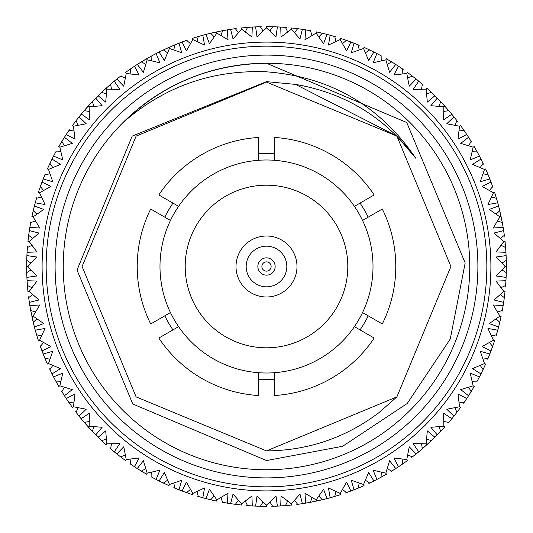 <?xml version="1.0" encoding="UTF-8"?>
<svg xmlns="http://www.w3.org/2000/svg" width="533" height="533" viewBox="0 0 533 533"><rect width="100%" height="100%" fill="white"/><g stroke="black" fill="none" stroke-linecap="round" stroke-linejoin="round"><path stroke-width="0.8" d="M379.243 54.799L380.928 55.705M418.851 81.249L421.01 83.048M398.717 66.385L399.05 66.605M400.756 67.744L402.335 68.824M437.38 98.192L439.339 100.204M420.797 82.868L422.256 84.107M454.036 116.974L455.635 118.999M439.145 100.004L440.471 101.383M468.64 137.394L470.133 139.773M470.552 140.439L470.253 139.952M455.602 118.959L456.774 120.471M476.642 150.872L477.188 151.872M472.151 151.738L477.208 151.912L479.447 156.122A239.85 239.85 0 0 1 480.959 159.101L482.165 161.546M482.612 162.458L481.419 160.013M469.993 139.539L470.999 141.165M487.575 173.472L488.015 174.524M483.025 173.865L488.028 174.564L489.814 178.988A239.85 239.85 0 0 1 491.013 182.106L491.959 184.665M492.299 185.617L492.106 185.084M482.145 161.506L482.978 163.225M496.09 197.09L496.416 198.183M491.519 197.003L496.43 198.223L497.742 202.813A239.85 239.85 0 0 1 498.602 206.038L499.274 208.676M499.521 209.662L502.366 222.947M491.939 184.618L492.585 186.417M502.086 221.468L502.786 225.312M497.549 220.902L502.306 222.634L503.132 227.331A239.85 239.85 0 0 1 503.652 230.629L504.045 233.327M504.185 234.327L504.105 233.767M499.161 208.23L499.721 210.488M505.504 246.339L505.797 250.237M501.053 245.307L505.597 247.519L505.93 252.282A239.85 239.85 0 0 1 506.103 255.613L506.21 258.338M506.243 259.351L506.223 258.785M504.038 233.281L504.298 235.173M500.334 294.536L504.318 297.647L503.652 302.371L494.004 299.972L503.825 291.444L495.996 281.058L505.93 280.718L505.624 285.122L505.91 281.044M506.177 257.359L506.19 257.692M506.21 258.292L506.27 260.204M503.105 305.815L502.592 308.794M501.979 269.938L506.27 272.616L506.103 277.387A239.85 239.85 0 0 1 505.93 280.718L505.91 281.024M505.757 283.396L505.61 285.302M489.394 342.539L492.645 346.41L491.013 350.894L482.072 346.543L493.451 340.241L487.955 328.455L497.742 330.187L496.649 334.024M496.123 318.821L499.761 322.338L498.602 326.962L489.261 323.571L499.914 316.116L493.212 304.969L503.132 305.669L502.632 308.56M502.679 308.307L502.339 310.193M480.226 365.418L483.051 369.616L480.959 373.9L472.524 368.636L484.497 363.559L480.26 351.267L489.814 354.012L488.641 356.957M498.602 326.962A239.85 239.85 0 0 1 497.742 330.187L496.529 334.438M497.016 332.765L496.476 334.604M468.714 387.218L471.092 391.682L468.56 395.726L460.725 389.616L473.157 385.812L470.233 373.147L479.447 376.878L478.054 379.509M477.974 379.669L479.294 377.164M491.013 350.894A239.85 239.85 0 0 1 489.814 354.012L489.707 354.292M488.821 356.497L488.101 358.269M454.989 407.692L456.881 412.382L453.943 416.14L446.787 409.244L459.553 406.766L457.967 393.854L466.741 398.531L464.976 401.162M480.959 373.9A239.85 239.85 0 0 1 479.447 376.878L479.307 377.144M478.201 379.243L477.295 380.928M439.199 426.62L440.591 431.483L437.28 434.915L430.884 427.306L443.836 426.173L443.609 413.168L451.844 418.738L449.952 421.01M449.446 421.61L451.191 419.524M468.56 395.726A239.85 239.85 0 0 1 466.741 398.531L466.575 398.784M465.256 400.756L464.176 402.335M421.51 443.796L422.396 448.779L418.738 451.844L413.168 443.609L426.173 443.836L427.306 430.884L434.915 437.28L432.796 439.339M432.23 439.878L430.877 441.171M450.132 420.797L448.893 422.256M403.461 463.404L398.531 466.741L393.854 457.967L406.766 459.553L409.244 446.787L416.14 453.943L413.821 455.775M413.202 456.255L413.648 455.908M432.996 439.145L431.617 440.471M381.608 476.922L376.878 479.447L373.147 470.233L385.812 473.157L389.616 460.725L395.726 468.56L393.421 470.013M418.738 451.844A239.85 239.85 0 0 1 416.14 453.943L415.907 454.136M414.041 455.602L412.529 456.774M373.766 481.026L371.055 482.365M335.997 491.519L334.777 496.43L330.187 497.742L328.455 487.955L340.241 493.451L346.543 482.072L350.894 491.013L348.122 492.032M347.383 492.299L349.934 491.373M398.531 466.741A239.85 239.85 0 0 1 395.726 468.56L395.473 468.72M393.461 469.993L391.835 470.999M359.528 487.575L358.476 488.015M335.91 496.09L334.817 496.416M312.098 497.549L310.366 502.306L305.669 503.132L304.969 493.212L316.116 499.914L323.571 489.261L326.962 498.602L324.097 499.328M323.338 499.521L310.053 502.366M373.7 481.059L373.34 481.239M371.494 482.145L369.775 482.978M311.532 502.086L310.413 502.299M287.693 501.053L285.481 505.597L280.718 505.93L281.058 495.996L291.444 503.825L299.972 494.004L302.371 503.652L299.446 504.078M298.673 504.185L301.358 503.805M348.382 491.939L346.583 492.585M286.661 505.504L285.521 505.597M263.062 501.979L260.384 506.27L255.613 506.103L256.993 496.256L266.5 505.131L276.007 496.256L277.387 506.103L274.435 506.217M273.649 506.243L276.361 506.15M330.187 497.742A239.85 239.85 0 0 1 326.962 498.602L326.669 498.681M324.37 499.268L322.512 499.721M299.719 504.038L297.827 504.298M238.464 500.334L235.353 504.318L230.629 503.652L233.028 494.004L241.556 503.825L251.942 495.996L252.282 505.93L249.118 505.717M274.708 506.21L272.796 506.27M214.179 496.123L210.662 499.761L206.038 498.602L209.429 489.261L216.884 499.914L228.031 493.212L227.331 503.132L224.646 502.672M224.466 502.639L227.331 503.132L222.634 502.306L220.902 497.549M255.613 506.103A239.85 239.85 0 0 1 252.282 505.93L251.976 505.91M249.604 505.757L247.698 505.61M202.667 497.702L200.188 497.003M224.693 502.679L222.807 502.339M178.855 489.76L176.456 488.808M200.235 497.016L198.396 496.476M155.996 479.38L153.711 478.174M176.503 488.821L174.731 488.101M134.349 466.661L132.204 465.229M153.331 477.974L152.072 477.295M114.149 451.751L112.17 450.099M132.244 465.256L130.665 464.176M95.62 434.808L93.821 432.963M112.203 450.132L110.744 448.893M78.964 416.026L77.365 414.001M93.855 432.996L92.529 431.617M64.36 395.606L62.987 393.421M77.398 414.041L76.226 412.529M56.358 382.128L54.506 378.683M51.974 373.766L50.835 371.454M63.007 393.461L62.001 391.835M45.425 359.528L43.939 355.911M41.934 350.754L41.041 348.335M50.855 371.494L50.022 369.775M36.91 335.91L35.811 332.159M34.359 326.822L33.726 324.324M41.061 348.382L40.415 346.583M30.914 311.532L30.214 307.688M27.496 286.661L27.07 280.718L37.004 281.058L29.175 291.444L38.996 299.972L29.348 302.371L28.955 299.673M33.732 324.37L33.279 322.512M26.71 271.777L26.65 266.5L27.869 266.5L36.744 276.007L26.897 277.387L26.79 274.662M28.962 299.719L28.702 297.827M27.083 252.136L27.343 248.305M26.823 275.641L26.81 275.308M26.79 274.708L26.73 272.796M29.895 227.185L30.374 224.393M30.408 224.213L30.554 223.407M27.243 249.604L27.39 247.698M35.298 202.667L36.064 199.968M30.321 224.693L30.661 222.807M43.24 178.855L44.279 176.243M35.984 200.235L36.524 198.396M53.62 155.996L54.826 153.711M44.179 176.503L44.899 174.731M66.339 134.349L67.898 132.017M54.799 153.757L55.705 152.072M78.011 125.308L76.119 120.618L79.057 116.86A239.85 239.85 0 0 1 81.156 114.262L83.061 111.977M83.181 111.837L81.809 113.476M67.744 132.244L68.824 130.665M93.801 106.38L92.409 101.517L95.72 98.085A239.85 239.85 0 0 1 98.085 95.72L102.123 91.829M84.767 109.971L88.258 106.007L89.164 106.827L89.391 119.832L81.349 114.029M82.868 112.203L84.107 110.744M111.49 89.204L110.604 84.221L114.262 81.156A239.85 239.85 0 0 1 116.86 79.057L117.113 78.851M100.004 93.855L101.383 92.529M130.871 73.974L130.512 68.924L134.469 66.259A239.85 239.85 0 0 1 137.274 64.44L139.952 62.747M118.959 77.398L120.471 76.226M151.392 56.078L151.872 55.812M151.738 60.849L151.912 55.792L156.122 53.553A239.85 239.85 0 0 1 159.101 52.041L161.752 50.735M162.458 50.388L160.013 51.581M139.539 63.007L141.165 62.001M173.472 45.425L178.988 43.186A239.85 239.85 0 0 1 182.106 41.987L184.904 40.954M185.071 40.894L182.406 41.874M161.506 50.855L163.225 50.022M197.656 36.744L200.841 35.811M206.178 34.359L208.903 33.672M184.618 41.061L186.417 40.415M221.468 30.914L225.312 30.214M220.902 35.451L222.634 30.694L227.331 29.868A239.85 239.85 0 0 1 230.629 29.348L233.327 28.955M208.63 33.732L210.488 33.279M246.339 27.496L250.237 27.203M245.307 31.947L247.519 27.403L252.282 27.07A239.85 239.85 0 0 1 255.613 26.897L258.338 26.79M233.281 28.962L235.173 28.702M280.864 27.083L284.695 27.343M257.359 26.823L257.692 26.81M258.292 26.79L260.204 26.73M305.815 29.895L309.593 30.554M283.396 27.243L285.302 27.39M330.333 35.298L334.024 36.351M294.536 32.666L297.647 28.682L302.371 29.348A239.85 239.85 0 0 1 305.669 29.868L310.019 30.634M308.307 30.321L310.193 30.661M354.145 43.24L356.777 44.286M356.943 44.359L357.71 44.672M332.765 35.984L334.604 36.524M377.004 53.62L379.489 54.932M261.57 506.297L260.977 506.283M236.525 504.471L235.939 504.398M75.4 121.557L75.759 121.084M91.596 102.376L92.002 101.943M109.711 84.994L110.158 84.607M129.539 69.596L125.522 72.455L126.234 73.447L123.756 86.213L116.86 79.057L120.618 76.119L125.308 78.011M356.497 44.179L358.269 44.899M398.651 66.339L401.835 68.484M506.297 271.43L506.283 272.023M504.471 296.475L504.398 297.061M500.034 321.179L499.901 321.759M42.1 266.5A224.4 224.4 0 0 1 266.5 42.1A224.4 224.4 0 0 1 490.9 266.5A224.4 224.4 0 0 1 266.5 490.9A224.4 224.4 0 0 1 42.1 266.5M27.07 280.718A239.85 239.85 0 0 1 26.897 277.387L26.73 272.616L31.021 269.938M35.451 312.098L30.694 310.366L29.868 305.669A239.85 239.85 0 0 1 29.348 302.371L28.682 297.647L32.666 294.536M29.868 305.669L39.788 304.969L33.086 316.116L43.739 323.571L34.398 326.962L33.239 322.338L36.877 318.821M41.481 335.997L36.57 334.777L35.258 330.187A239.85 239.85 0 0 1 34.398 326.962M35.258 330.187L45.045 328.455L39.549 340.241L50.928 346.543L41.987 350.894L40.355 346.41L43.606 342.539M49.975 359.135L44.972 358.436L43.186 354.012A239.85 239.85 0 0 1 41.987 350.894M43.186 354.012L52.74 351.267L48.503 363.559L60.476 368.636L52.041 373.9L49.949 369.616L52.774 365.418M60.849 381.262L55.792 381.088L53.553 376.878A239.85 239.85 0 0 1 52.041 373.9M53.553 376.878L62.767 373.147L59.843 385.812L72.275 389.616L64.44 395.726L61.908 391.682L64.286 387.218M73.974 402.129L68.924 402.488L66.259 398.531A239.85 239.85 0 0 1 64.44 395.726M66.259 398.531L75.033 393.854L73.447 406.766L86.213 409.244L79.057 416.14L76.119 412.382L78.011 407.692M89.204 421.51L84.221 422.396L81.156 418.738A239.85 239.85 0 0 1 79.057 416.14M81.156 418.738L89.391 413.168L89.164 426.173L102.116 427.306L95.72 434.915L92.409 431.483L93.801 426.62M106.38 439.199L101.517 440.591L98.085 437.28A239.85 239.85 0 0 1 95.72 434.915M98.085 437.28L105.694 430.884L106.827 443.836L119.832 443.609L114.262 451.844L110.604 448.779L111.49 443.796M125.308 454.989L120.618 456.881L116.86 453.943A239.85 239.85 0 0 1 114.262 451.844M116.86 453.943L123.756 446.787L126.234 459.553L139.146 457.967L134.469 466.741L130.512 464.076L130.871 459.026M145.782 468.714L141.318 471.092L137.274 468.56A239.85 239.85 0 0 1 134.469 466.741M137.274 468.56L143.384 460.725L147.188 473.157L159.853 470.233L156.122 479.447L151.912 477.208L151.738 472.151M167.582 480.226L163.384 483.051L159.101 480.959A239.85 239.85 0 0 1 156.122 479.447M159.101 480.959L164.364 472.524L169.441 484.497L181.733 480.26L178.988 489.814L174.564 488.028L173.865 483.025M190.461 489.394L186.59 492.645L182.106 491.013A239.85 239.85 0 0 1 178.988 489.814M182.106 491.013L186.457 482.072L192.759 493.451L204.545 487.955L202.813 497.742L198.223 496.43L197.003 491.519M206.038 498.602A239.85 239.85 0 0 1 202.813 497.742M230.629 503.652A239.85 239.85 0 0 1 227.331 503.132M280.718 505.93A239.85 239.85 0 0 1 277.387 506.103L272.616 506.27L269.938 501.979M305.669 503.132A239.85 239.85 0 0 1 302.371 503.652L297.647 504.318L294.536 500.334M359.135 483.025L358.436 488.028L354.012 489.814A239.85 239.85 0 0 1 350.894 491.013L346.41 492.645L342.539 489.394M354.012 489.814L351.267 480.26L363.559 484.497L368.636 472.524L373.9 480.959L369.616 483.051L365.418 480.226M376.878 479.447A239.85 239.85 0 0 1 373.9 480.959M437.28 434.915A239.85 239.85 0 0 1 434.915 437.28L431.483 440.591L426.62 439.199M453.943 416.14A239.85 239.85 0 0 1 451.844 418.738L448.779 422.396L443.796 421.51M503.652 302.371A239.85 239.85 0 0 1 503.132 305.669L502.306 310.366L497.549 312.098M506.103 277.387L496.256 276.007L505.131 266.5L496.256 256.993L506.103 255.613L506.27 260.384L501.979 263.062M266.5 236.012A30.488 30.488 0 0 0 236.012 266.5A30.488 30.488 0 0 0 266.5 296.988A30.488 30.488 0 0 0 296.988 266.5A30.488 30.488 0 0 0 266.5 236.012M274.628 160.3L274.628 137.481A129.272 129.272 0 0 1 374.166 194.951L354.405 206.358A106.507 106.507 0 0 0 178.595 206.358L158.834 194.951A129.272 129.272 0 0 1 258.372 137.481L258.372 160.3M266.5 347.802A81.302 81.302 0 0 0 347.802 266.5A81.302 81.302 0 0 0 266.5 185.198A81.302 81.302 0 0 0 185.198 266.5A81.302 81.302 0 0 0 266.5 347.802M266.5 55.106A211.394 211.394 0 0 1 477.894 266.5A211.394 211.394 0 0 1 266.5 477.894A211.394 211.394 0 0 1 55.106 266.5A211.394 211.394 0 0 1 266.5 55.106M266.5 469.76A203.26 203.26 0 0 0 469.76 266.5A203.26 203.26 0 0 0 266.5 63.24A203.26 203.26 0 0 0 63.24 266.5A203.26 203.26 0 0 0 266.5 469.76M295.515 84.394L266.5 81.649L132.177 136.115L77.025 270.091L132.797 404.007L266.5 460.559L342.632 446.274L407.205 403.514L450.252 339.068L465.176 262.949L406.746 122.517L266.5 63.24C210.742 64.127 162.832 83.974 122.77 122.77C164.124 86.632 212.034 69.65 266.5 71.828C329.987 76.652 379.749 105.461 415.787 158.248C385.386 117.646 345.297 93.028 295.515 84.394L396.892 136.108L450.905 266.5L396.892 396.892L266.5 450.905L136.108 396.892L82.095 266.5L136.108 136.108L266.5 82.095L396.892 136.108L450.905 266.5L396.892 396.892L266.5 450.905L136.108 396.892L82.095 266.5L136.108 136.108L266.5 82.095L396.892 136.108L415.787 158.248L396.892 136.108M274.628 153.777A113.016 113.016 0 0 0 258.372 153.777M258.372 379.223A113.016 113.016 0 0 0 274.628 379.223M164.817 315.822A113.016 113.016 0 0 0 172.945 329.9M172.945 203.1A113.016 113.016 0 0 0 164.817 217.178M505.131 266.5L506.35 266.5L506.263 260.057L506.263 272.943M506.263 260.064L506.29 261.223M197.003 41.481L198.223 36.57L202.813 35.258L204.545 45.045L192.759 39.549L186.457 50.928L182.106 41.987L186.59 40.355L190.461 43.606M163.931 49.689L174.864 44.845M159.614 51.781L162.565 50.342M152.005 55.738L155.616 53.82M156.122 53.553L159.853 62.767L147.188 59.843L146.575 58.783L141.038 62.081L152.198 55.639M137.547 64.266L139.753 62.874M120.358 76.312L121.091 75.753M110.611 84.221L112.69 82.462M163.098 50.082L168.941 47.384L169.441 48.503L164.364 60.476L159.101 52.041L163.384 49.949L167.582 52.774M173.865 49.975L174.564 44.972L177.089 43.939M137.754 64.133L140.539 62.388M130.605 68.864L133.903 66.638M92.409 101.517L94.294 99.544M147.188 59.843L143.384 72.275L137.274 64.44L141.318 61.908L145.782 64.286M117.307 78.697L119.892 76.672M110.691 84.154L113.736 81.589M100.357 93.508L110.851 84.014M98.319 95.5L100.184 93.681M76.119 120.618L77.785 118.459M101.283 92.629L106.007 88.258L106.827 89.164L105.694 102.116L98.085 95.72L101.517 92.409L106.38 93.801M98.492 95.32L100.857 93.035M92.482 101.437L95.247 98.572M68.744 130.778L69.403 129.825M64.286 145.782L61.908 141.318L63.347 139M84.014 110.851L92.629 101.283M81.522 113.822L83.628 111.304M76.179 120.531L78.631 117.393M66.825 133.616L67.884 132.037M68.024 131.838L68.724 130.805M55.639 152.198L56.198 151.172M52.774 167.582L49.949 163.384L51.135 160.933M81.156 114.262L84.221 110.604L89.204 111.49M79.057 116.86L86.213 123.756L73.447 126.234L72.455 125.522L76.312 120.358M66.638 133.903L68.411 131.265M61.968 141.225L64.073 137.847M54.026 155.216L55.625 152.225M44.845 174.864L45.198 174.011M43.606 190.461L40.355 186.59L41.407 183.658M61.908 141.318L64.44 137.274A239.85 239.85 0 0 1 66.259 134.469L68.924 130.512L73.974 130.871M64.44 137.274L72.275 143.384L59.843 147.188L58.783 146.575L62.081 141.038M53.873 155.523L55.359 152.711M49.995 163.291L51.734 159.713M43.559 178.035L44.832 174.891M36.484 198.536L36.744 197.65M36.877 214.179L33.239 210.662L33.985 207.643M73.447 126.234L75.033 139.146L66.259 134.469M49.949 163.384L52.041 159.101A239.85 239.85 0 0 1 53.553 156.122L55.792 151.912L60.849 151.738M52.041 159.101L60.476 164.364L48.503 169.441L47.384 168.941L50.082 163.098M43.433 178.355L44.552 175.577M40.388 186.483L41.747 182.746M35.531 201.827L36.057 199.988M36.124 199.755L36.471 198.562M30.634 222.947L30.854 221.808M32.666 238.464L28.682 235.353L29.102 232.268M59.843 147.188L62.767 159.853L53.553 156.122M40.355 186.59L41.987 182.106A239.85 239.85 0 0 1 43.186 178.988L44.972 174.564L49.975 173.865M41.987 182.106L50.928 186.457L39.549 192.759L38.389 192.38L40.461 186.284M35.445 202.154L36.317 199.102M33.266 210.562L34.225 206.697M29.921 227.011L30.634 222.981M27.376 247.845L27.469 246.686M31.021 263.062L26.73 260.384L26.877 256.04M48.503 169.441L52.74 181.733L43.186 178.988M33.239 210.662L34.398 206.038A239.85 239.85 0 0 1 35.258 202.813L36.57 198.223L41.481 197.003M34.398 206.038L43.739 209.429L33.086 216.884L31.893 216.631L33.312 210.348M29.981 226.658L30.528 223.527M28.695 235.246L29.248 231.302M27.09 251.956L27.376 247.872M31.947 287.693L27.403 285.481L27.203 282.763M39.549 192.759L45.045 204.545L35.258 202.813M28.682 235.353L29.348 230.629A239.85 239.85 0 0 1 29.868 227.331L30.694 222.634L35.451 220.902M29.348 230.629L38.996 233.028L29.175 241.556L27.963 241.429L28.722 235.033M27.116 251.603L27.33 248.431M26.73 260.277L26.87 256.293M26.85 276.361L26.737 272.969M28.722 297.967L28.575 296.814M33.086 216.884L39.788 228.031L29.868 227.331M26.73 260.384L26.897 255.613A239.85 239.85 0 0 1 27.07 252.282L27.403 247.519L31.947 245.307M26.737 272.943L26.737 260.057M26.87 276.707L26.75 273.529M27.396 285.368L27.116 281.397M29.195 301.358L28.929 299.473M28.895 299.233L28.729 298M33.312 322.645L33.046 321.519M29.175 241.556L37.004 251.942L27.07 252.282M29.175 291.444L27.963 291.571L27.376 285.155M29.248 301.698L28.802 298.553M30.674 310.259L29.981 306.342M34.139 325.976L30.634 310.053M40.461 346.716L40.075 345.617M33.312 322.652L31.893 316.369L33.086 316.116M34.225 326.303L33.452 323.225M36.544 334.671L35.445 330.846M41.627 349.934L40.475 346.743M50.082 369.902L49.589 368.856M38.389 340.62L39.549 340.241L38.389 340.62L36.484 334.464M41.747 350.254L40.661 347.269M44.925 358.336L43.433 354.645M51.581 372.987L50.095 369.935M62.081 391.962L61.475 390.969M68.924 402.482L67.391 400.23M47.384 364.059L48.503 363.559L47.384 364.059L44.845 358.136M51.734 373.287L50.342 370.435M55.738 380.995L53.873 377.477M63.893 394.866L62.095 391.988M76.312 412.642L75.606 411.716M84.221 422.389L82.462 420.31M58.783 386.425L59.843 385.812L58.783 386.425L55.639 380.802M64.073 395.153L62.388 392.461M68.864 402.395L66.638 399.097M78.418 415.34L76.332 412.662M93.508 432.643L91.829 430.877M101.517 440.591L99.544 438.706M72.455 407.478L73.447 406.766L72.455 407.478L68.744 402.222M78.631 415.607L76.672 413.108M84.154 422.309L83.848 421.956M83.781 421.876L81.589 419.264M89.164 426.173L88.258 426.993L92.629 431.717L84.014 422.149M95.007 434.188L93.681 432.816M110.851 448.986L109.971 448.233M120.618 456.881L118.459 455.215M95.247 434.428L93.035 432.143M101.437 440.518L98.572 437.753M113.476 451.191L112.01 449.972M111.823 449.812L110.877 449.006M130.778 464.256L130.025 463.737M141.318 471.092L139 469.653M106.827 443.836L106.007 444.742L101.283 440.371M113.822 451.478L111.304 449.372M120.531 456.821L117.393 454.369M134.203 466.562L130.805 464.276M152.198 477.361L151.385 476.922M163.384 483.051L160.933 481.865M186.59 492.645L184.025 491.726M126.234 459.553L125.522 460.545L120.358 456.688M133.903 466.362L131.265 464.589M141.225 471.032L137.847 468.927M155.216 478.974L153.531 478.081M153.317 477.968L152.225 477.375M174.864 488.155L173.791 487.708M198.536 496.516L197.21 496.123M210.662 499.761L209.622 499.508M209.496 499.481L208.017 499.108M147.188 473.157L146.575 474.217L141.038 470.919M155.616 479.18L152.711 477.641M163.291 483.005L162.871 482.805M162.772 482.758L159.713 481.266M178.688 489.7L176.27 488.728M176.043 488.641L174.891 488.168M202.5 497.655L199.988 496.943M199.755 496.876L198.562 496.529M222.947 502.366L222.048 502.193M235.353 504.318L232.268 503.898M232.048 503.865L231.049 503.718M169.441 484.497L168.941 485.616L163.098 482.918M178.455 489.607L175.41 488.381M186.483 492.612L186.044 492.452M185.944 492.419L182.746 491.253M192.38 494.611L192.759 493.451L192.38 494.611L186.284 492.539M247.845 505.624L246.686 505.531M260.384 506.27L256.04 506.123M202.26 497.589L199.102 496.683M210.562 499.734L210.109 499.628M210.002 499.601L206.591 498.748M226.765 503.039L223.527 502.472M235.246 504.305L231.302 503.752M251.956 505.91L249.357 505.737M272.943 506.263L271.777 506.29M285.481 505.597L282.763 505.797M216.884 499.914L216.631 501.107L210.348 499.688M241.556 503.825L241.429 505.037L235.033 504.278M251.603 505.884L248.431 505.67M260.277 506.27L256.186 506.13M297.967 504.278L296.814 504.425M310.366 502.306L307.688 502.786M252.282 505.93L247.519 505.597L245.307 501.053M266.5 505.131L266.5 506.35L260.057 506.263M276.707 506.13L273.529 506.25M285.368 505.604L281.291 505.89M322.645 499.688L321.519 499.954M334.777 496.43L332.159 497.189M291.444 503.825L291.571 505.037L285.155 505.624M301.805 503.738L298.553 504.198M310.259 502.326L306.342 503.019M325.976 498.861L324.124 499.328M323.891 499.381L316.369 501.107L316.116 499.914M346.716 492.539L345.411 492.998M358.436 488.028L355.911 489.061M326.409 498.748L323.225 499.548M334.671 496.456L330.846 497.555M369.902 482.918L368.856 483.411M381.262 472.151L381.088 477.208L378.683 478.494M326.962 498.602L322.338 499.761L318.821 496.123M340.241 493.451L340.62 494.611L334.464 496.516M350.254 491.253L347.269 492.339M358.336 488.075L354.645 489.567M372.987 481.419L371.268 482.258M391.962 470.919L390.969 471.525M402.129 459.026L402.488 464.076L400.23 465.609M363.559 484.497L364.059 485.616L358.136 488.155M373.386 481.219L370.595 482.585M380.995 477.262L377.477 479.127M394.866 469.107L391.988 470.905M412.642 456.688L411.716 457.394M422.389 448.779L420.31 450.538M385.812 473.157L386.425 474.217L380.802 477.361M395.246 468.867L392.461 470.612M402.395 464.136L399.097 466.362M415.34 454.582L413.841 455.762M440.591 431.483L438.706 433.456M395.726 468.56L391.682 471.092L387.218 468.714M406.766 459.553L407.478 460.545L402.222 464.256M415.607 454.369L413.248 456.215M422.309 448.846L419.264 451.411M434.188 437.993L422.149 448.986M448.986 422.149L448.233 423.029M456.881 412.382L455.215 414.541M416.14 453.943L412.382 456.881L407.692 454.989M431.717 440.371L426.993 444.742L426.173 443.836M434.428 437.753L432.143 439.965M440.518 431.563L437.753 434.428M464.256 402.222L463.597 403.175M471.092 391.682L469.653 394M443.836 426.173L444.742 426.993L440.371 431.717M451.411 419.264L449.486 421.563M456.821 412.469L454.369 415.607M466.175 399.384L465.116 400.963M477.361 380.802L476.802 381.828M483.051 369.616L481.865 372.067M459.553 406.766L460.545 407.478L456.688 412.642M466.362 399.097L464.589 401.735M471.032 391.775L468.927 395.153M488.155 358.136L487.708 359.209M492.645 346.41L491.593 349.342M466.741 398.531L464.076 402.488L459.026 402.129M473.157 385.812L474.217 386.425L470.919 391.962M479.127 377.477L477.641 380.289M483.005 369.709L481.266 373.287M489.7 354.312L488.728 356.73M496.516 334.464L496.19 335.583M499.761 322.338L499.015 325.357M479.447 376.878L477.208 381.088L472.151 381.262M484.497 363.559L485.616 364.059L482.918 369.902M489.567 354.645L488.381 357.59M492.612 346.517L491.253 350.254M502.366 310.053L502.146 311.192M504.318 297.647L503.898 300.732M503.865 300.952L503.718 301.951M489.814 354.012L488.028 358.436L483.025 359.135M493.451 340.241L494.611 340.62L492.539 346.716M497.555 330.846L496.683 333.898M499.734 322.438L498.775 326.303M505.624 285.155L505.531 286.314M506.27 272.616L506.123 276.96M497.742 330.187L496.43 334.777L491.519 335.997M499.914 316.116L501.107 316.369L499.688 322.652M503.019 306.342L502.472 309.473M504.305 297.754L503.752 301.698M503.825 291.444L505.037 291.571L504.278 297.967M505.884 281.397L505.67 284.569M506.27 272.723L506.13 276.707M506.15 256.639L506.217 258.545M504.278 235.033L504.425 236.186M505.93 280.718L505.597 285.481L501.053 287.693M506.13 256.293L506.243 259.291M505.604 247.632L505.884 251.603M503.805 231.642L504.071 233.527M499.688 210.355L499.954 211.481M496.43 198.223L497.189 200.841M505.624 247.845L505.037 241.429L503.825 241.556L494.004 233.028L503.652 230.629L504.318 235.353L500.334 238.464M503.752 231.302L504.198 234.447M502.326 222.741L503.019 226.658M498.861 207.024L501.107 216.631L499.914 216.884L489.261 209.429L498.602 206.038L499.761 210.662L496.123 214.179M492.539 186.284L492.925 187.383M488.028 174.564L489.061 177.089M505.037 241.429L503.825 241.556L495.996 251.942L505.93 252.282M498.775 206.697L499.548 209.775M496.456 198.329L497.555 202.154M491.373 183.066L492.026 184.858M482.918 163.098L483.411 164.144M477.208 151.912L478.494 154.317M496.516 198.536L494.611 192.38L493.451 192.759L482.072 186.457L491.013 182.106L492.645 186.59L489.394 190.461M491.253 182.746L492.279 185.557M488.075 174.664L489.567 178.355M470.919 141.038L471.525 142.031M459.026 130.871L464.076 130.512L465.609 132.77M494.611 192.38L493.451 192.759L487.955 204.545L497.742 202.813M489.814 178.988L480.26 181.733L484.497 169.441L485.616 168.941L488.155 174.864M481.266 159.713L482.658 162.565M477.262 152.005L479.127 155.523M469.107 138.134L470.126 139.753M456.688 120.358L457.394 121.284M443.796 111.49L448.779 110.604L450.538 112.69M484.497 169.441L472.524 164.364L480.959 159.101L483.051 163.384L480.226 167.582M479.447 156.122L470.233 159.853L473.157 147.188L474.217 146.575L477.361 152.198M468.927 137.847L470.519 140.386M464.136 130.605L466.362 133.903M454.582 117.66L456.668 120.338M437.993 98.812L441.171 102.123M426.62 93.801L431.483 92.409L433.456 94.294M464.076 130.512L466.741 134.469A239.85 239.85 0 0 1 468.56 137.274L471.092 141.318L468.714 145.782M466.741 134.469L457.967 139.146L459.553 126.234L460.545 125.522L464.256 130.778M454.369 117.393L456.328 119.892M448.846 110.691L451.411 113.736M448.779 110.604L451.844 114.262L443.609 119.832L443.836 106.827L444.742 106.007L440.371 101.283L448.986 110.851M422.149 84.014L423.029 84.767M407.692 78.011L412.382 76.119L414.541 77.785M473.157 147.188L460.725 143.384L468.56 137.274M451.844 114.262A239.85 239.85 0 0 1 453.943 116.86L456.881 120.618L454.989 125.308M437.753 98.572L439.838 100.724M431.563 92.482L434.428 95.247M419.524 81.809L420.99 83.028M421.177 83.188L422.123 83.994M402.222 68.744L403.175 69.403M387.218 64.286L391.682 61.908L394 63.347M459.553 126.234L446.787 123.756L453.943 116.86M431.483 92.409L434.915 95.72A239.85 239.85 0 0 1 437.28 98.085L440.591 101.517L439.199 106.38M434.915 95.72L427.306 102.116L426.173 89.164L426.993 88.258L431.717 92.629M419.264 81.589L421.696 83.628M412.469 76.179L415.607 78.631M399.384 66.825L402.195 68.724M380.802 55.639L381.615 56.078M365.418 52.774L369.616 49.949L372.067 51.135M412.642 76.312L407.478 72.455L406.766 73.447L393.854 75.033L398.531 66.259L402.488 68.924L402.129 73.974M443.836 106.827L430.884 105.694L437.28 98.085M412.382 76.119L416.14 79.057A239.85 239.85 0 0 1 418.738 81.156L422.396 84.221L421.51 89.204M399.097 66.638L401.735 68.411M391.775 61.968L395.153 64.073M377.784 54.026L379.469 54.919M379.683 55.032L380.775 55.625M358.136 44.845L359.209 45.292M342.539 43.606L346.41 40.355L349.342 41.407M391.962 62.081L386.425 58.783L385.812 59.843L373.147 62.767L376.878 53.553L381.088 55.792L381.262 60.849M407.478 72.455L406.766 73.447L409.244 86.213L416.14 79.057M426.173 89.164L413.168 89.391L418.738 81.156M391.682 61.908L395.726 64.44A239.85 239.85 0 0 1 398.531 66.259M377.477 53.873L380.129 55.272M369.709 49.995L373.287 51.734M354.965 43.559L358.109 44.832M334.464 36.484L335.583 36.81M318.821 36.877L322.338 33.239L325.357 33.985M386.425 58.783L385.812 59.843L389.616 72.275L395.726 64.44M369.616 49.949L373.9 52.041A239.85 239.85 0 0 1 376.878 53.553M373.9 52.041L368.636 60.476L363.559 48.503L364.059 47.384L369.902 50.082M354.545 43.393L357.59 44.619M346.517 40.388L350.254 41.747M330.5 35.345L333.012 36.057M333.245 36.124L334.438 36.471M310.053 30.634L310.952 30.807M297.647 28.682L300.732 29.102M346.41 40.355L350.894 41.987A239.85 239.85 0 0 1 354.012 43.186L358.436 44.972L359.135 49.975M350.894 41.987L346.543 50.928L340.241 39.549L340.62 38.389L346.716 40.461M330.74 35.411L333.898 36.317M322.438 33.266L326.303 34.225M285.155 27.376L286.314 27.469M269.938 31.021L272.616 26.73L276.96 26.877M363.559 48.503L351.267 52.74L354.012 43.186M322.338 33.239L326.962 34.398A239.85 239.85 0 0 1 330.187 35.258L334.777 36.57L335.997 41.481M326.962 34.398L323.571 43.739L316.116 33.086L316.369 31.893L322.652 33.312M306.235 29.961L309.473 30.528M297.754 28.695L301.698 29.248M281.044 27.09L285.128 27.376M260.057 26.737L261.223 26.71M340.241 39.549L328.455 45.045L330.187 35.258M316.116 33.086L304.969 39.788L305.669 29.868L310.366 30.694L312.098 35.451M302.371 29.348L299.972 38.996L291.444 29.175L291.571 27.963L297.967 28.722M281.291 27.11L284.569 27.33M272.723 26.73L276.814 26.87M255.94 26.883L260.031 26.737M235.033 28.722L236.186 28.575M272.616 26.73L277.387 26.897A239.85 239.85 0 0 1 280.718 27.07L285.481 27.403L287.693 31.947M277.387 26.897L276.007 36.744L266.5 27.869L266.5 26.65L272.943 26.737M256.186 26.87L259.471 26.75M247.632 27.396L251.603 27.116M231.642 29.195L235 28.729M210.355 33.312L211.694 32.993M247.845 27.376L241.429 27.963L241.556 29.175L233.028 38.996L230.629 29.348L235.353 28.682L238.464 32.666M291.444 29.175L281.058 37.004L280.718 27.07M266.5 27.869L256.993 36.744L255.613 26.897L260.384 26.73L263.062 31.021M231.195 29.262L234.447 28.802M222.741 30.674L223.2 30.594M223.3 30.574L226.658 29.981M209.109 33.619L222.947 30.634M207.024 34.139L208.876 33.672M186.284 40.461L187.383 40.075M241.429 27.963L241.556 29.175L251.942 37.004L252.282 27.07M210.348 33.312L216.631 31.893L216.884 33.086L209.429 43.739L206.038 34.398L210.662 33.239L214.179 36.877M206.697 34.225L209.775 33.452M198.329 36.544L202.154 35.445M151.912 55.792L154.317 54.506M192.759 39.549L192.38 38.389L198.536 36.484M174.664 44.925L178.355 43.433M182.646 41.787L185.731 40.661M141.045 62.081L142.031 61.475M130.518 68.924L132.77 67.391M202.813 35.258A239.85 239.85 0 0 1 206.038 34.398M368.183 217.178A113.016 113.016 0 0 0 360.055 203.1M360.055 329.9A113.016 113.016 0 0 0 368.183 315.822M178.595 206.358A106.507 106.507 0 0 0 274.628 372.7L274.628 395.519A129.272 129.272 0 0 0 374.166 338.049L354.405 326.642A106.507 106.507 0 0 0 354.405 206.358M274.628 372.7A106.507 106.507 0 0 0 354.405 326.642M170.467 220.442L150.699 209.029A129.272 129.272 0 0 0 150.699 323.971L170.467 312.558M362.533 220.442L382.301 209.029A129.272 129.272 0 0 1 382.301 323.971L362.533 312.558M178.595 326.642L158.834 338.049A129.272 129.272 0 0 0 258.372 395.519L258.372 372.7M136.108 396.892L82.095 266.5L136.108 136.108L266.5 82.095L396.892 136.108L450.905 266.5L396.892 396.892L266.5 450.905C308.201 450.538 345.69 437.78 378.97 412.635L396.892 396.892L450.905 266.5L396.892 136.108L266.5 82.095M503.132 227.331L493.212 228.031L499.914 216.884M227.331 29.868L228.031 39.788L216.884 33.086M178.988 43.186L181.733 52.74L169.441 48.503M134.469 66.259L139.146 75.033L126.234 73.447M114.262 81.156L119.832 89.391L106.827 89.164M95.72 98.085L102.116 105.694L89.164 106.827M26.897 255.613L36.744 256.993L27.869 266.5M266.5 286.827A20.327 20.327 0 0 1 246.173 266.5A20.327 20.327 0 0 1 266.5 246.173A20.327 20.327 0 0 1 286.827 266.5A20.327 20.327 0 0 1 266.5 286.827M266.5 46.164A220.336 220.336 0 0 0 46.164 266.5A220.336 220.336 0 0 0 266.5 486.836A220.336 220.336 0 0 0 486.836 266.5A220.336 220.336 0 0 0 266.5 46.164M266.5 42.1A224.4 224.4 0 0 1 490.9 266.5A224.4 224.4 0 0 1 266.5 490.9M266.5 261.87A4.63 4.63 0 0 0 261.87 266.5A4.63 4.63 0 0 0 266.5 271.13A4.63 4.63 0 0 0 271.13 266.5A4.63 4.63 0 0 0 266.5 261.87M266.5 275.148A8.648 8.648 0 0 1 257.852 266.5A8.648 8.648 0 0 1 266.5 257.852A8.648 8.648 0 0 1 275.148 266.5A8.648 8.648 0 0 1 266.5 275.148"/></g></svg>
